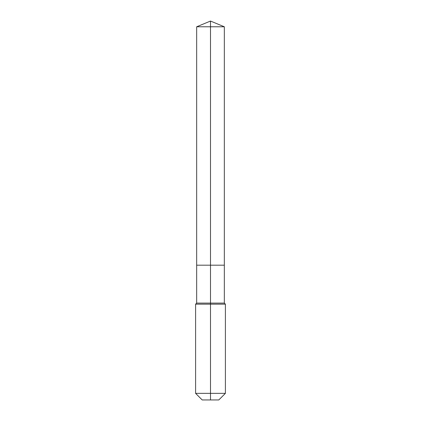 <?xml version="1.0" encoding="UTF-8"?>
<svg xmlns="http://www.w3.org/2000/svg" width="421" height="421" viewBox="0 0 421 421"><rect width="100%" height="100%" fill="white"/><g stroke="black" fill="none" stroke-linecap="round" stroke-linejoin="round"><path stroke-width="0.63" d="M195.602 393.351L225.398 393.351L218.804 399.95L202.196 399.95L195.602 393.351L195.602 304.162L210.5 304.162L210.5 303.099L196.665 303.099L196.665 265.188L210.5 265.188L210.5 26.781L224.335 26.781L210.5 21.05L210.5 26.781L196.665 26.781L196.665 265.188L224.335 265.188L224.335 26.781M210.5 303.099L224.335 303.099L224.335 265.188L210.5 265.188L210.5 303.099M210.5 399.95L210.5 304.162L225.398 304.162L224.335 303.099M210.5 21.05L196.665 26.781M225.398 393.351L225.398 304.162M196.665 303.099L195.602 304.162"/></g></svg>
